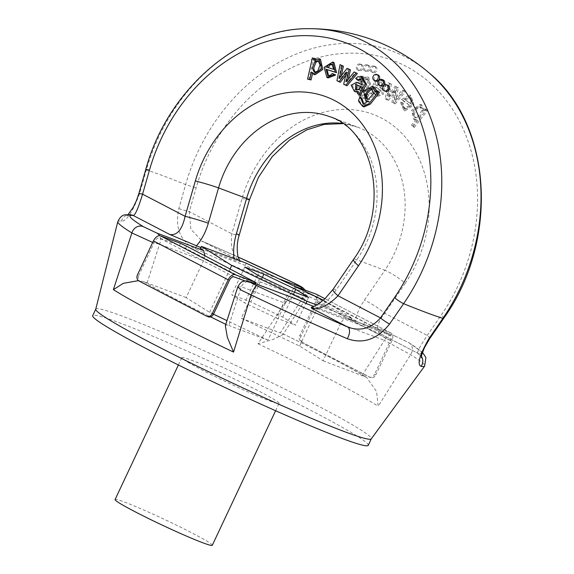 <?xml version="1.0" encoding="UTF-8"?>
<svg xmlns="http://www.w3.org/2000/svg" width="574" height="574" viewBox="0 0 574 574"><rect width="100%" height="100%" fill="white"/><g stroke="black" fill="none" stroke-linecap="round" stroke-linejoin="round"><path stroke-width="0.43" stroke-dasharray="2.87 2.15" d="M364.024 106.915L359.755 101.576L361.039 97.602M363.88 104.325L364.533 104.662L369.477 101.505L367.74 101.584M367.066 101.404L365.071 91.998L373.531 86.796M376.644 90.613L376.709 92.536L377.85 91.065M347.026 85.799L344.967 84.73L347.815 72.575L345.699 75.309M340.296 82.297L338.229 81.221L341.351 65.127M342.628 76.17L341.329 75.682L340.647 78.796L348.418 68.801M348.282 79.162L347.614 82.046L355.45 72.46M328.493 75.61L331.528 75.883L333.623 73.96M328.213 77.928L325.429 67.804L334.003 62.509M378.036 74.921A3.265 2.676 -69.5 0 0 374.392 77.045A3.265 2.676 -69.5 0 0 375.748 81.034M383.131 79.93A3.265 2.676 -69.5 0 0 379.486 82.053A3.265 2.676 -69.5 0 0 380.849 86.043M387.952 85.289A3.265 2.676 -69.5 0 0 384.307 87.406A3.265 2.676 -69.5 0 0 385.663 91.402M314.983 74.778L312.765 72.496L312.521 73.558M308.862 79.585L313.669 58.426L315.678 58.749M315.65 58.9L315.234 60.736L320.5 59.258M360.587 95.485L358.714 94.057L359.367 92.156L357.774 92.314M355.787 91.976L352.45 85.691L357.939 82.728M361.986 84.737L363.435 85.261L361.692 79.334L361.075 79.183M358.592 80.468L357.021 78.832L359.231 77.16L362.323 77.232M323.384 300.166L352.006 318.139L316.683 304.916M200.355 248.556L245.328 265.389L253.299 269.192L279.481 278.993M239.853 260.711C241.582 262.268 239.681 262.06 234.142 260.094L200.8 247.609M213.499 314.208L209.632 312.364L186.148 297.612L203.512 260.718L159.515 244.244L152.706 242.45M186.148 297.612L144.024 281.777L138.449 280.643M225.338 325.709L226.759 324.791L228.868 325.515L241.302 286.77A8.703 7.125 110.5 0 1 250.695 281.92M237.779 286.986L241.302 286.77L285.3 303.244L267.936 340.145L228.868 325.515M267.936 340.145L226.952 320.615M311.309 307.176L317.192 308.783C324.532 303.919 330.897 297.597 336.299 289.805L356.813 259.8A96.676 79.198 -69.5 0 0 329.447 116.601L357.494 127.098A96.676 79.198 110.5 0 1 384.86 270.304L356.813 259.8A17.399 2.877 34.4 0 0 353.476 259.462M354.997 322.94L380.827 334.075C375.511 330.057 376.809 323.126 384.716 313.282L405.237 283.283A17.399 2.877 -145.6 0 0 384.86 270.304L364.347 300.302C359.059 308.138 355.945 315.686 354.997 322.94L317.192 308.783M429.402 73.171A180.021 147.461 -69.5 0 0 185.624 184.62L178.801 208.627C174.797 227.964 180.272 241.389 195.232 248.901A169.574 9.658 -154.8 0 1 291.484 292.704C304.062 299.441 307.779 301.149 302.634 297.827L258.637 281.353L241.274 318.254L299.578 346.036L323.069 360.781L340.432 323.887L384.422 340.353A8.703 7.125 110.5 0 1 393.814 335.503A8.703 7.125 110.5 0 1 394.46 335.79L347.772 318.312L350.979 320.328L313.705 306.373M294.964 283.441A8.703 0.911 115.5 0 1 291.484 292.704L258.049 343.776L273.346 339.349L282.982 334.606L282.745 333.716L280.342 332.884L302.634 297.827A8.703 7.125 -69.5 0 0 302.476 289.038M323.069 360.781L366.549 377.312L376.573 391.554L378.194 406.241L410.632 354.66A8.703 7.785 121.8 0 0 408.903 342.692L408.903 342.692A8.703 7.785 121.8 0 0 408.021 342.226L394.46 335.79M117.792 221.708A169.574 9.658 -154.8 0 1 121.408 221.255C126.538 221.248 132.572 212.129 139.496 193.912L146.377 169.926A180.021 147.461 110.5 0 1 310.218 28.7M95.736 309.214A152.268 8.675 -154.8 0 1 95.765 309.128A152.268 8.675 -154.8 0 1 108.335 311.266A152.268 8.675 -154.8 0 1 264.836 379.292A152.268 8.675 -154.8 0 1 371.321 438.794A152.268 8.675 -154.8 0 1 371.27 438.873M368.235 445.338A152.268 8.675 25.2 0 0 234.156 372.662A152.268 8.675 25.2 0 0 92.687 315.678M269.593 400.86A53.719 3.057 25.2 0 0 279.064 403.379A53.719 3.057 25.2 0 0 231.767 377.742A53.719 3.057 25.2 0 0 181.858 357.638A53.719 3.057 25.2 0 0 214.654 376.3A53.719 3.057 25.2 0 0 269.593 400.86M350.979 320.328L352.006 318.139M285.3 303.244C287.804 299.04 291.743 297.727 297.117 299.298M209.632 312.364L230.131 268.797M204.983 255.717L203.512 260.718M245.328 265.389L246.361 263.208M289.54 290.322L276.489 318.046L295.531 325.178L282.688 317.113L250.802 301.924L231.767 294.792L244.61 302.857L276.489 318.046M257.654 275.125L244.61 302.857M244.811 267.068L231.767 294.792M262.361 277.371L250.802 301.924M308.575 297.447L295.531 325.178M212.287 545.3A53.719 3.057 25.2 0 0 164.982 519.657A53.719 3.057 25.2 0 0 115.073 499.559M147.08 282.989L159.515 244.244A8.703 7.125 -69.5 0 0 159.486 235.684M121.408 221.255A8.703 8.531 98.8 0 1 130.994 214.812M139.496 193.912A8.703 0.488 16 0 1 138.879 193.531M332.963 289.461A17.399 2.877 -145.6 0 1 336.299 289.805M314.961 72.353L315.564 72.676L318.95 71.764L321.34 65.343L319.366 61.138L318.678 60.98M312.371 57.938L313.669 58.426M313.935 60.248L315.234 60.736M311.467 72.008L312.765 72.496M328.055 67.589L335.022 69.877L333.2 64.553L332.511 64.374M326.728 67.165L328.027 67.653M333.724 69.389L335.022 69.877M336.931 80.733L338.229 81.221M339.349 78.308L340.647 78.796M346.316 81.565L347.614 82.046M343.668 84.242L344.967 84.73M345.828 74.749L347.127 75.237M346.517 72.094L347.815 72.575M356.232 89.989L360.142 89.874L362.338 87.026L357.093 84.909M361.039 86.538L362.338 87.026M358.843 89.386L360.142 89.874M357.415 93.576L358.714 94.057M358.068 91.668L359.367 92.156M362.137 84.78L363.435 85.261M355.722 78.344L357.021 78.832M367.518 99.245L369.8 99.668L374.829 94.093L373.086 89.149L372.404 88.999M368.178 101.017L369.477 101.505M375.41 92.048L376.709 92.536M360.407 75.926L356.942 91.582L359.998 98.01L365.48 97.752L367.704 94.265L365.466 94.294L360.938 95.98L359.633 89.58L361.979 91.948L369.929 86.315L367.346 76.78L362.029 78.1L362.445 76.249L360.407 75.926L361.706 76.414L358.241 92.062L361.297 98.498L366.772 98.233L369.003 94.753L367.704 94.265M394.654 90.132L391.87 102.308L393.936 103.385L404.211 91.001L402.159 89.939L394.302 99.89L397.143 87.334L395.113 86.272L387.608 96.045L390.105 83.675L388.182 82.67L385.132 98.807L387.192 99.876L394.654 90.132L395.952 90.613L393.161 102.796L391.87 102.308M409.334 105.594L404.204 108.156L402.037 105.738L402.223 102.825L400.186 101.698L403.823 110.445L412.663 104.224L409.499 94.954L401.42 99.596L410.632 106.082L405.502 108.644L403.335 106.226L403.522 103.313L402.223 102.825M374.305 66.168A3.265 2.676 110.5 0 1 375.367 70.2A3.265 2.676 110.5 0 1 371.78 72.166A3.265 2.676 110.5 0 1 370.417 68.177A3.265 2.676 110.5 0 1 374.069 66.06A3.265 2.676 110.5 0 1 374.305 66.168M367.432 64.941A3.265 2.676 110.5 0 1 368.486 68.98A3.265 2.676 110.5 0 1 364.899 70.946A3.265 2.676 110.5 0 1 363.536 66.957A3.265 2.676 110.5 0 1 367.188 64.833A3.265 2.676 110.5 0 1 367.432 64.941M360.45 64.166A3.265 2.676 110.5 0 1 361.512 68.206A3.265 2.676 110.5 0 1 357.925 70.171A3.265 2.676 110.5 0 1 356.562 66.175A3.265 2.676 110.5 0 1 360.214 64.058A3.265 2.676 110.5 0 1 360.45 64.166M415.985 119.363L411.379 125.297L412.993 126.933L426.073 110.072L424.609 108.579L423.382 110.165L420.376 104.382L411.558 110.337L413.646 119.27L417.284 119.851L412.677 125.785L411.379 125.297M369.584 93.354L371.794 94.057L372.842 92.357L376.408 95.887L382.212 93.655L380.835 87.829L375.583 84.773L380.16 82.147L382.148 85.906L384.336 86.229L384.264 83.374L380.698 80.001L374.377 81.637C372.124 87.542 370.424 93.706 369.584 93.354L371.794 94.057M241.274 318.254L280.342 332.884M258.637 281.353C260.338 276.331 258.558 272.277 253.299 269.192M299.578 346.036L321.67 299.097M347.772 318.312L347.392 318.125C344.996 317.666 342.678 319.589 340.432 323.887M294.433 292.152L282.688 317.113M305.224 299.614L302.634 297.827M362.129 375.41L384.422 340.353L410.632 354.66A169.574 9.658 -154.8 0 1 424.638 366.097M195.232 248.901A8.703 4.506 113.2 0 1 203.203 241.661A8.703 4.506 113.2 0 1 203.469 241.798L202.012 241.094L190.855 229.119L189.312 211.677L196.172 187.684A171.49 140.479 110.5 0 1 405.84 66.218A171.49 140.479 110.5 0 1 441.234 315.112L427.257 335.403C419.702 346.753 416.609 352.73 417.972 353.333A161.036 9.177 25.2 0 0 408.021 342.226M405.237 283.283A114.083 93.447 -69.5 0 0 381.437 118.079A114.083 93.447 -69.5 0 0 242.084 198.446L231.846 233.797C230.332 246.964 232.728 255.817 239.049 260.352L239.616 260.682M239.1 260.381L239.552 260.589M380.584 333.96L417.972 353.333A8.703 8.531 -81.2 0 1 421.495 356.511M347.392 318.125L393.814 335.503L408.903 342.692L422.543 352.465M429.754 338.574A8.703 1.457 34.6 0 0 427.257 335.403L384.716 313.282A17.399 2.877 -145.6 0 0 364.347 300.302M178.801 208.627A8.703 0.488 -164 0 0 189.312 211.677L231.846 233.797A17.399 0.926 -163.8 0 0 239.214 235.139M239.049 260.352L202.005 241.094L238.081 257.016M361.749 64.654A3.265 2.676 110.5 0 1 362.811 68.686A3.265 2.676 110.5 0 1 359.224 70.659A3.265 2.676 110.5 0 1 357.989 66.362A3.265 2.676 110.5 0 1 361.505 64.546A3.265 2.676 110.5 0 1 361.749 64.654M368.73 65.429A3.265 2.676 110.5 0 1 369.785 69.468A3.265 2.676 110.5 0 1 366.198 71.434A3.265 2.676 110.5 0 1 364.964 67.144A3.265 2.676 110.5 0 1 368.486 65.321A3.265 2.676 110.5 0 1 368.73 65.429M375.604 66.649A3.265 2.676 110.5 0 1 376.666 70.688A3.265 2.676 110.5 0 1 373.078 72.654A3.265 2.676 110.5 0 1 371.844 68.363A3.265 2.676 110.5 0 1 375.367 66.541A3.265 2.676 110.5 0 1 375.604 66.649M421.825 110.366L418.769 115.977L414.679 117.412L412.785 113.752L415.82 108.213L420.053 106.685L421.825 110.366L423.124 110.854L420.068 116.465L415.978 117.9L414.084 114.233L417.119 108.701L421.352 107.173L423.124 110.854M412.677 125.785L414.292 127.414L412.993 126.933M414.292 127.414L427.372 110.552L426.073 110.072M427.372 110.552L424.609 108.579M425.908 109.067L424.681 110.653L423.382 110.165M424.681 110.653L421.675 104.87L412.857 110.818L414.945 119.758L417.284 119.851M411.178 100.192L410.381 103.672L404.462 99.18L408.91 97.114L411.178 100.192L412.476 100.68L411.68 104.159L410.381 103.672M411.68 104.159L404.462 99.18M403.522 103.313L400.186 101.698M401.484 102.186L405.122 110.933L413.962 104.712L410.79 95.435L402.718 100.084L401.42 99.596M402.718 100.084L410.632 106.082M405.761 99.668L410.209 97.602L412.476 100.68M393.161 102.796L395.235 103.865L393.936 103.385M395.235 103.865L405.509 91.488L404.211 91.001M405.509 91.488L402.159 89.939M403.457 90.427L395.601 100.378L394.302 99.89M395.601 100.378L396.383 97.128L395.084 96.64M396.383 97.128L398.442 87.822L397.143 87.334M398.442 87.822L395.113 86.272M396.412 86.76L388.907 96.525L387.608 96.045M388.907 96.525L391.403 84.163L390.105 83.675M391.403 84.163L388.182 82.67M389.481 83.158L386.431 99.295L385.132 98.807M386.431 99.295L388.49 100.364L387.192 99.876M388.49 100.364L394.36 92.801L393.061 92.314M394.36 92.801L395.952 90.613M374.607 87.686L374.915 86.76L379.744 89.91L376.644 93.777L374.097 90.326L374.607 87.686L375.905 88.174L376.214 87.241L374.915 86.76M376.214 87.241L381.043 90.398L379.744 89.91M381.043 90.398L377.943 94.258L375.396 90.814L374.097 90.326M373.093 94.545L374.14 92.845L372.842 92.357M374.14 92.845L377.706 96.375L383.511 94.143L382.133 88.31L380.835 87.829M382.133 88.31L375.583 84.773M376.881 85.261L381.459 82.634L383.446 86.394L382.148 85.906M383.446 86.394L385.635 86.717L384.336 86.229M385.635 86.717L385.563 83.854L381.997 80.482L375.676 82.125L374.377 81.637M375.676 82.125C373.423 88.03 371.722 94.193 370.883 93.842M375.396 90.814L375.905 88.174M367.877 80.446L366.822 87.901L362.481 89.831L360.831 88.195L361.749 81.013L366.234 78.781L367.877 80.446L369.175 80.934L368.121 88.382L363.78 90.319L362.129 88.683L363.048 81.501L367.532 79.269L369.175 80.934M369.003 94.753L365.466 94.294M366.764 94.782L362.237 96.468L360.931 90.068L359.633 89.58M360.931 90.068L363.27 92.436L371.227 86.803L368.644 77.268L363.328 78.588L362.029 78.1M363.328 78.588L363.744 76.737L362.445 76.249M363.744 76.737L361.706 76.414M254.339 281.382L253.313 283.563L255.093 284.654L245.033 280.98M208.326 316.826A4.836 3.961 110.5 0 1 207.96 316.661L140.257 281.461A4.836 3.961 110.5 0 1 138.793 275.262L137.495 274.774M180.523 243.376L179.49 245.557L159.371 238.023A4.836 2.762 117.5 0 0 154.715 241.417L138.793 275.262M253.313 283.563L185.61 248.363L186.636 246.181M179.49 245.557L185.61 248.363M316.453 294.29A7.254 4.14 -62.5 0 1 317.006 302.182L301.077 336.02L299.779 335.539A4.836 3.961 -69.5 0 0 301.25 341.731L368.953 376.939A4.836 3.961 -69.5 0 0 369.312 377.096A4.836 3.961 -69.5 0 0 374.528 374.406L375.826 374.887A4.836 3.961 110.5 0 1 370.61 377.584A4.836 3.961 110.5 0 1 370.252 377.427L368.953 376.939M295.337 286.548L296.995 287.495L295.969 289.676L294.189 288.593L295.043 288.822L315.162 296.356A4.836 2.762 -62.5 0 1 315.341 296.435A4.836 2.762 -62.5 0 1 315.707 301.694L299.779 335.539M301.25 341.731L370.252 377.427M296.995 287.495L370.818 325.501L369.785 327.689L389.911 335.223A4.836 2.762 -62.5 0 1 390.09 335.302A4.836 2.762 -62.5 0 1 390.456 340.561L374.528 374.406M370.818 325.501L390.937 333.035A7.254 4.14 -62.5 0 1 391.203 333.157A7.254 4.14 -62.5 0 1 391.755 341.049L375.826 374.887M295.969 289.676L363.672 324.884L364.698 322.703M369.785 327.689L363.672 324.884M302.548 342.219A4.836 3.961 110.5 0 1 301.077 336.02M238.088 257.037A161.036 9.177 25.2 0 0 203.469 241.798L239.509 260.539M144.024 281.777A140.809 8.022 25.2 0 0 210.558 316.87M225.769 324.317A140.809 8.022 25.2 0 0 226.759 324.791M381.595 334.412L417.972 353.333M145.746 169.538A8.703 0.481 16 0 0 146.377 169.926A180.293 10.267 -154.8 0 1 185.624 184.62A8.703 0.481 -164 0 0 196.172 187.684M258.049 343.776A157.886 8.997 -154.8 0 1 378.194 406.241M342.513 123.439A96.676 79.198 110.5 0 1 357.494 127.098L342.8 123.64M234.142 260.094L233.948 258.565M317.652 71.276L318.95 71.764M330.229 75.395L331.528 75.883M360.529 87.363L361.828 87.844M357.932 76.672L359.231 77.16M368.501 99.18L369.8 99.668M358.456 101.096L359.755 101.576M365.186 376.623A140.809 8.022 25.2 0 0 282.458 333.602M443.731 318.283A8.703 1.457 34.6 0 0 441.234 315.112M249.453 199.788A17.399 0.926 16.2 0 1 242.084 198.446M414.084 114.233L412.785 113.752M403.335 106.226L402.037 105.738M385.563 83.854L384.264 83.374M362.129 88.683L360.831 88.195M366.772 98.233L365.48 97.752M254.239 284.424L254.713 283.427M207.96 316.661L206.662 316.181M138.958 280.973L140.257 281.461M234.113 276.89L159.371 238.023M229.464 280.284L154.715 241.417M295.043 288.822L296.069 286.634M315.162 296.356L389.911 335.223M315.707 301.694L390.456 340.561M391.203 333.157L324.992 298.731L390.937 333.035M317.006 302.182L391.755 341.049M275.613 410.726L279.064 403.379M178.399 364.978L181.858 357.638M127.227 215.35L128.131 214.54M315.564 72.676L314.265 72.195M319.366 61.138L318.068 60.65M329.103 75.912L327.804 75.424M333.2 64.553L331.901 64.073M357.659 85.081L356.361 84.593M356.87 90.297L355.571 89.809M362.682 85.024L361.383 84.536M361.692 79.334L360.393 78.846M368.135 99.575L366.836 99.094M364.533 104.662L363.234 104.181M373.086 89.149L371.787 88.661M305.081 290.014L306.53 293.809L305.246 299.621L282.996 334.613M282.745 333.716C319.015 351.317 346.947 365.846 366.556 377.305M417.865 353.333C420.943 356.239 422.112 357.738 421.381 357.817M361.505 64.546L360.214 64.058M359.224 70.659L357.925 70.171M368.486 65.321L367.188 64.833M366.198 71.434L364.899 70.946M375.367 66.541L374.069 66.06M373.078 72.654L371.78 72.166M414.679 117.412L415.978 117.9M420.376 104.382L421.675 104.87M413.646 119.27L414.945 119.758M420.053 106.685L421.352 107.173M403.823 110.445L405.122 110.933M409.499 94.954L410.79 95.435M404.204 108.156L405.502 108.644M408.91 97.114L410.209 97.602M376.644 93.777L377.943 94.258M376.408 95.887L377.706 96.375M380.16 82.147L381.459 82.634M380.698 80.001L381.997 80.482M362.481 89.831L363.78 90.319M360.938 95.98L362.237 96.468M361.979 91.948L363.27 92.436M367.346 76.78L368.644 77.268M359.998 98.01L361.297 98.498M366.234 78.781L367.532 79.269M255.093 284.654L255.523 283.728M315.341 296.435L390.09 335.302M369.312 377.096L370.61 377.584M294.189 288.593L295.187 286.476"/><path stroke-width="0.86" d="M359.74 97.114L361.075 99.001L363.234 104.181L368.178 101.017L365.767 100.916L363.773 91.51L372.232 86.308L375.41 92.048L376.551 90.577L377.85 91.065L379.335 92.572L370.366 104.095L364.024 106.915L362.725 106.427L358.456 101.096L359.74 97.114L361.039 97.602L362.373 99.489L363.88 104.325M367.74 101.584L365.767 100.916M372.232 86.308L373.531 86.796L376.644 90.613M345.699 75.309L340.296 82.297L336.931 80.733L340.052 64.64L343.403 66.189L341.322 75.696L347.119 68.313L350.449 69.856L348.282 79.162M347.119 68.313L349.15 69.368L346.316 81.565L354.151 71.972L357.38 73.458L347.026 85.799L343.668 84.242L346.517 72.094L338.997 81.809M332.705 62.021L335.252 72.18L325.91 69.21L327.804 75.424L330.229 75.395L332.324 73.472L334.405 74.491L326.915 77.44L324.131 67.316L332.705 62.021L334.003 62.509L336.551 72.668L327.209 69.698L328.493 75.61M332.324 73.472L335.704 74.979L328.213 77.928L326.915 77.44M374.449 80.554L375.748 81.034A3.265 2.676 -69.5 0 0 379.335 79.069A3.265 2.676 -69.5 0 0 378.28 75.036A3.265 2.676 -69.5 0 0 378.036 74.921L376.738 74.441A3.265 2.676 -69.5 0 0 373.093 76.557A3.265 2.676 -69.5 0 0 374.449 80.554A3.265 2.676 -69.5 0 0 377.972 78.731A3.265 2.676 -69.5 0 0 376.982 74.548A3.265 2.676 -69.5 0 0 376.738 74.441M379.55 85.555L380.849 86.043A3.265 2.676 -69.5 0 0 384.436 84.077A3.265 2.676 -69.5 0 0 383.375 80.037A3.265 2.676 -69.5 0 0 383.131 79.93L381.839 79.449A3.265 2.676 -69.5 0 0 378.187 81.565A3.265 2.676 -69.5 0 0 379.55 85.555A3.265 2.676 -69.5 0 0 383.066 83.739A3.265 2.676 -69.5 0 0 382.076 79.556A3.265 2.676 -69.5 0 0 381.839 79.449M384.365 90.914L385.663 91.402A3.265 2.676 -69.5 0 0 389.251 89.429A3.265 2.676 -69.5 0 0 388.196 85.397A3.265 2.676 -69.5 0 0 387.952 85.289L386.654 84.801A3.265 2.676 -69.5 0 0 383.009 86.918A3.265 2.676 -69.5 0 0 384.365 90.914A3.265 2.676 -69.5 0 0 387.888 89.092A3.265 2.676 -69.5 0 0 386.898 84.909A3.265 2.676 -69.5 0 0 386.654 84.801M312.521 73.558L311.072 79.944L307.564 79.104L312.371 57.938L315.65 58.9M314.387 58.261L313.935 60.248L319.201 58.77L320.5 59.258L322.803 69.468L314.983 74.778L313.691 74.29L311.467 72.008L309.773 79.456L311.072 79.944M357.774 92.314L354.488 91.496L351.152 85.203L356.641 82.24L362.137 84.78L360.393 78.846L357.293 79.98L358.592 80.468L361.075 79.183M356.777 82.29L361.986 84.737M357.293 79.98L355.722 78.344L357.932 76.672L362.323 77.232L366.535 84.364C363.442 89.831 359.812 94.99 360.587 95.485L357.415 93.576L358.068 91.668L354.488 91.496M316.683 304.916L307.033 301.307L231.724 265.418L201.381 246.368L246.361 263.208L323.384 300.166M308.575 297.447L295.732 289.382L263.853 274.193L244.811 267.068L257.654 275.125L289.54 290.322L308.575 297.447M159.486 235.684A8.703 7.125 -69.5 0 0 156.874 233.087L203.569 250.573L200.355 248.556L201.381 246.368M239.552 260.589L239.918 260.797M200.8 247.609L169.739 234.465C177.05 235.756 182.173 229.7 185.108 216.298L195.347 180.946A114.083 93.447 110.5 0 1 334.699 100.586A114.083 93.447 110.5 0 1 358.492 265.784L337.978 295.782C328.299 305.677 319.467 309.802 311.488 308.166L311.309 307.176C313.985 306.896 318.448 304.17 324.705 298.997L332.963 289.461L353.476 259.462A17.399 2.877 34.4 0 0 358.492 265.784M226.952 320.615L213.499 314.208M313.705 306.373L306.007 303.488L298.035 299.693L251.34 282.207C248.312 281.217 250.02 282.308 256.463 285.486A161.036 9.177 25.2 0 0 347.866 327.087C360.12 331.6 371.005 328.536 380.519 317.903L394.496 297.612A171.49 140.479 -69.5 0 0 359.102 48.718A171.49 140.479 -69.5 0 0 149.434 170.184L142.574 194.177C138.47 207.609 135.399 214.726 133.362 215.551A161.036 9.177 25.2 0 0 143.313 226.651L156.874 233.087M138.449 280.643L123.317 283.334L113.394 289.612L131.891 232.951A169.574 9.658 -154.8 0 1 117.792 221.708L95.736 309.214A152.268 8.675 -154.8 0 0 151.751 343.338A152.268 8.675 -154.8 0 0 293.343 410.618A152.268 8.675 -154.8 0 0 371.27 438.873L424.638 366.097A169.574 9.658 -154.8 0 1 421.115 366.348C416.903 364.404 419.501 355.184 428.914 338.674L442.877 318.376A180.021 147.461 -69.5 0 0 429.639 73.372A180.021 147.461 -69.5 0 0 429.402 73.171M429.409 73.171A183.687 183.687 0 0 0 310.197 28.7A180.021 147.461 110.5 0 1 310.333 28.7A180.021 147.461 110.5 0 1 432.287 122.549A180.021 147.461 110.5 0 1 403.622 303.682L389.61 323.966C377.261 339.385 363.155 344.3 347.292 338.71A8.703 4.506 -66.8 0 0 347.866 327.087L311.488 308.166M347.292 338.71A169.574 9.658 -154.8 0 1 251.039 294.907L233.539 352.084L227.354 337.34L225.338 325.709L237.758 286.978C241.891 279.775 243.469 281.777 245.629 280.923L250.695 281.92A8.703 7.125 110.5 0 1 251.34 282.207M95.743 309.171L92.687 315.678A152.268 8.675 25.2 0 0 148.666 349.889A152.268 8.675 25.2 0 0 290.946 417.47A152.268 8.675 25.2 0 0 368.235 445.338L371.299 438.837M306.007 303.488L307.033 301.307M250.695 281.92L298.035 299.693M230.131 268.797L231.724 265.418M203.569 250.573L204.983 255.717M263.853 274.193L262.361 277.371M178.399 364.978L115.073 499.559A53.719 3.057 25.2 0 0 147.877 518.214A53.719 3.057 25.2 0 0 202.816 542.774A53.719 3.057 25.2 0 0 212.287 545.3L275.613 410.726M256.463 285.486A8.703 0.911 -64.5 0 0 251.039 294.907L241.295 290.164L237.779 286.993M152.706 242.45L131.891 232.951A8.703 7.785 -58.2 0 1 143.313 226.651M117.792 221.708C121.171 214.052 125.728 214.977 125.247 214.776L130.994 214.812A8.703 8.531 98.8 0 1 133.362 215.551L169.739 234.465M128.131 214.54L133.297 207.214L136.469 200.541L138.879 193.538A8.703 0.488 16 0 1 142.574 194.177L185.108 216.298A17.399 0.926 -163.8 0 1 208.319 223.257C205.592 232.441 201.596 240.004 196.337 245.945M389.61 323.966A8.703 1.457 -145.4 0 1 380.519 317.903L337.978 295.782A17.399 2.877 -145.6 0 1 332.963 289.461M318.678 60.98L316.023 62.157L313.648 68.041L314.961 72.353M314.724 61.669L312.299 68.17L314.265 72.195L317.652 71.276L320.041 64.855L318.068 60.65L314.724 61.669L316.023 62.157M309.773 79.456L307.564 79.104M319.201 58.77L321.505 68.98L313.691 74.29M332.511 64.374L330.179 64.884L328.027 67.653M328.88 64.396L326.728 67.165L333.724 69.389L331.901 64.073L328.88 64.396L330.179 64.884M334.405 74.491L335.704 74.979M335.252 72.18L336.551 72.668M325.91 69.21L327.209 69.698M340.052 64.64L343.403 66.189M342.104 65.701L339.349 78.308L341.329 75.682M349.15 69.368L350.449 69.856M354.151 71.972L357.38 73.458M356.081 72.977L345.727 85.311M355.729 84.414L355.571 89.809L358.843 89.386L361.039 86.538L355.729 84.414L357.028 84.902L356.232 89.989M361.024 76.744L365.236 83.876L366.535 84.364M365.236 83.876C362.144 89.343 358.513 94.509 359.288 94.997M372.404 88.999L371.385 89.07L366.406 94.445L367.518 99.245M370.087 88.59L364.949 94.445L366.836 99.094L368.501 99.18L373.531 93.612L371.787 88.661L370.087 88.59L371.385 89.07M361.075 99.001L362.373 99.489M376.551 90.577L378.036 92.084L379.335 92.572M378.036 92.084L369.068 103.607L362.725 106.427M295.732 289.382L294.433 292.152M421.115 366.348A8.703 8.531 -81.2 0 0 421.495 356.511M428.914 338.674A8.703 1.457 34.6 0 0 429.754 338.574L443.724 318.297C498.792 241.826 492.75 124.931 429.639 73.372M294.964 283.441A8.703 0.911 115.5 0 0 294.928 283.405L294.928 283.405A8.703 0.911 115.5 0 0 294.871 283.398A161.036 9.177 25.2 0 0 238.088 257.037M302.476 289.038A8.703 7.125 -69.5 0 0 299.994 286.67C303.022 287.66 301.321 286.57 294.871 283.398M239.71 260.804L237.916 256.327C236.689 248.628 237.119 241.561 239.214 235.139L239.214 235.139A17.399 0.926 -163.8 0 0 236.359 233.754L246.598 198.41A96.676 79.198 110.5 0 1 342.513 123.439M254.713 283.427L255.265 282.243L235.146 274.709A7.254 4.14 117.5 0 0 228.165 279.803L212.244 313.641L213.542 314.129A4.836 3.961 110.5 0 1 208.326 316.826L207.027 316.339A4.836 3.961 -69.5 0 0 212.244 313.641M245.033 280.98L234.113 276.89A4.836 2.762 117.5 0 0 229.464 280.284L213.542 314.129M207.027 316.339A4.836 3.961 -69.5 0 1 206.662 316.181L138.958 280.973A4.836 3.961 -69.5 0 1 137.495 274.774L153.416 240.937A7.254 4.14 117.5 0 1 160.397 235.842L180.523 243.376L186.636 246.181L255.265 282.243M295.187 286.476L316.195 294.175A7.254 4.14 -62.5 0 1 316.453 294.29L324.992 298.731L316.195 294.175M279.481 278.993L299.994 286.67M210.558 316.87A140.809 8.022 25.2 0 0 225.769 324.317M443.731 318.283A8.703 1.457 34.6 0 1 442.877 318.376A180.293 10.267 -154.8 0 1 425.973 312.45A180.293 10.267 -154.8 0 1 403.622 303.682A8.703 1.457 -145.4 0 1 394.496 297.612M233.539 352.084A157.886 8.997 -154.8 0 1 113.394 289.612M342.8 123.64L324.267 124.379L306.588 129.932L289.54 140.085L272.255 156.609L258.429 177.395L249.453 199.788A17.399 0.926 16.2 0 0 246.598 198.41L218.551 187.913L208.319 223.257M353.476 259.462C391.059 208.269 373.861 129.329 329.447 116.601A96.676 79.198 -69.5 0 0 218.551 187.913A17.399 0.926 -163.8 0 0 195.347 180.946M233.948 258.565C233.116 250.63 233.919 242.357 236.359 233.754M138.879 193.538L145.746 169.545A8.703 0.481 16 0 1 149.434 170.184M235.146 274.709L160.397 235.842M228.165 279.803L153.416 240.937M130.994 214.812L127.227 215.35M145.746 169.545C167.335 89.601 239.645 27.021 310.333 28.7M361.096 86.66L359.798 86.172M358.004 82.749L356.705 82.261M422.543 352.465L425.908 357.509L424.638 366.097M421.381 357.817C421.194 356.325 422.292 352.809 424.681 347.263L429.747 338.588M238.081 257.016L294.928 283.405L302.476 287.445L305.081 290.014M239.214 235.139L249.453 199.788M255.523 283.728L256.119 282.473"/></g></svg>
